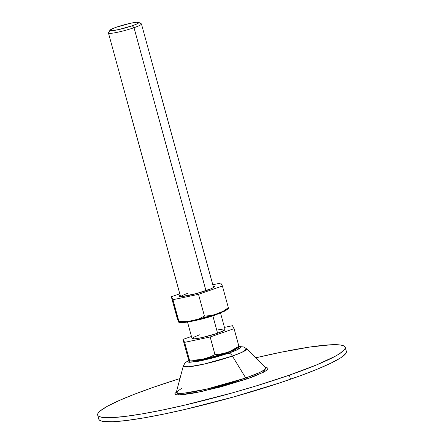 <?xml version="1.0" encoding="UTF-8"?>
<svg xmlns="http://www.w3.org/2000/svg" width="444" height="444" viewBox="0 0 444 444"><rect width="100%" height="100%" fill="white"/><g stroke="black" fill="none" stroke-linecap="round" stroke-linejoin="round"><path stroke-width="0.67" d="M181.818 388.245L176.368 392.08A46.437 5.128 -15.3 0 0 199.201 390.731A46.437 5.128 -15.3 0 0 245.737 377.977A2.137 1.11 -109.2 0 0 246.997 378.915L254.112 376.318L264.341 371.772L267.066 370.002L268.037 368.659L267.221 367.799L265.656 367.51L263.436 372.25L246.997 378.915A2.137 1.11 70.8 0 1 245.737 377.977L259.707 372.472L264.668 369.691L265.873 367.743M189 360.117L185.07 362.892L183.289 366.045L176.368 392.08L178.061 393.262L184.288 393.145L206.538 389.138L245.737 377.977L232.384 356.066A32.867 3.63 164.7 0 1 199.445 365.09A32.867 3.63 164.7 0 1 183.289 366.045L188.894 366.8L204.64 363.963L232.384 356.066A6.416 3.336 -109.2 0 0 228.599 353.246L201.92 360.606L189.483 362.298L189.1 360.328L187.795 361.627L188.256 362.11L189.716 362.304L199.323 361.127L213.925 357.725L228.599 353.246A6.416 3.336 70.8 0 1 232.384 356.066L242.269 352.17L246.564 348.734A32.867 3.63 164.7 0 1 232.384 356.066L245.737 377.977A46.437 5.128 -15.3 0 0 265.773 367.621L246.564 348.734L243.417 346.925L238.916 346.525M97.652 415.057L98.773 419.158A128.338 14.18 -15.3 0 0 165.373 413.769A128.338 14.18 -15.3 0 0 290.487 379.243L289.366 375.141A128.338 14.18 164.7 0 1 164.252 409.668A128.338 14.18 164.7 0 1 97.652 415.057A128.338 14.18 164.7 0 1 153.513 387.246A128.338 14.18 164.7 0 1 179.97 378.543L153.513 387.246L134.615 394.155L119.053 400.571L107.426 406.238L100.183 410.944L98.302 412.876L97.602 414.502L98.091 415.812L99.772 416.783L106.627 417.699L111.727 417.632L125.042 416.444L142.063 413.902L162.138 410.106L184.488 405.194L232.534 392.835L256.382 385.858L289.366 375.141L290.487 379.243A128.338 14.18 -15.3 0 0 346.348 351.432L345.227 347.33A128.338 14.18 164.7 0 1 289.366 375.141L316.5 364.946L335.448 356.149L339.643 353.663L344.577 349.511L345.277 347.885L344.783 346.575L343.101 345.604L340.248 344.971L331.152 344.755L309.751 347.053L280.741 352.281L255.788 357.803A128.338 14.18 164.7 0 1 345.227 347.33M98.723 418.603L99.217 419.913L100.899 420.884L103.752 421.517L112.848 421.733L126.168 420.546L143.184 418.004L163.259 414.202L185.609 409.296L233.655 396.936L280.014 382.8L300.311 375.741L317.627 369.047L331.285 362.976L340.764 357.764L345.698 353.613L346.398 351.987L345.909 350.677M238.578 346.77L240.038 346.964L240.498 347.447L239.949 348.207L235.931 350.416L228.599 353.246L238.145 349.35L238.628 346.77M246.997 378.915L201.126 391.652L178.699 394.938L176.412 391.924L174.842 393.728L175.658 394.588L178.233 394.932L182.473 394.744L195.221 392.846L221.045 386.829L246.997 378.915M213.553 287.523L141.458 23.993A17.111 1.893 164.7 0 1 134.01 27.7A17.111 1.893 -15.3 0 0 141.303 23.821L138.7 22.355A14.974 1.654 164.7 0 1 132.318 25.752L134.01 27.7L205.961 290.709L134.01 27.7A17.111 1.893 164.7 0 1 117.333 32.307A17.111 1.893 164.7 0 1 108.453 33.023L180.542 296.553M109.995 30.209L108.497 32.795A17.111 1.893 -15.3 0 0 116.528 32.468A17.111 1.893 -15.3 0 0 134.01 27.7L132.318 25.752A14.974 1.654 164.7 0 1 117.022 29.926A14.974 1.654 164.7 0 1 109.995 30.209A14.974 1.654 164.7 0 1 116.472 27.167L112.449 28.721L109.946 30.347L112.315 30.658L118.753 29.559L132.318 25.752L136.341 24.198L138.844 22.572L136.475 22.256L130.037 23.36L116.472 27.167A14.974 1.654 164.7 0 1 138.7 22.355M223.848 329.165L224.758 329.287L225.047 329.592L224.703 330.064L217.593 333.228L212.831 315.817L217.593 333.228A17.111 1.893 -15.3 0 0 225.041 329.515L220.535 313.053M238.456 347.369A25.846 2.858 164.7 0 1 229.92 351.443L227.478 352.386A9.84 5.117 70.8 0 1 226.124 353.391A9.84 5.117 70.8 0 1 225.469 353.529M226.124 353.391A9.84 5.117 -109.2 0 0 227.478 352.386L224.986 353.158A25.846 2.858 164.7 0 1 205.356 358.591A25.846 2.858 -15.3 0 0 224.986 353.158L220.046 354.162L214.99 354.617L210.167 336.979L234.082 328.665L232.451 325.713L224.464 327.394L232.451 325.713L234.082 328.665L210.167 336.979L214.99 354.617L210.273 356.865L205.356 358.591L197.48 359.984L189.449 359.984L184.621 342.352L182.995 339.399L187.818 357.037L189.161 360.445L187.818 357.037L182.995 339.399L191.458 336.458L182.995 339.399L184.621 342.352L189.449 359.984L194.827 360.117L202.747 359.229L210.273 356.865L214.99 354.617L220.046 354.162L227.478 352.386L234.526 349.123L238.905 346.298L234.082 328.665L238.905 346.298L229.92 351.443A25.846 2.858 -15.3 0 0 238.361 347.458L235.043 349.7L226.118 353.391C211.943 358.519 191.553 362.337 189.705 360.772A25.846 2.858 -15.3 0 0 200.089 359.701A25.846 2.858 164.7 0 1 189.71 360.772L189.372 360.706M238.905 346.298L238.761 346.975M210.167 336.979L184.621 342.352L210.167 336.979M217.826 329.903L222.344 329.232M187.529 322.083L192.03 338.55A17.111 1.893 -15.3 0 0 200.91 337.829A17.111 1.893 -15.3 0 0 217.593 333.228L202.087 337.579L194.733 338.833L192.024 338.472M193.334 337.373L199.478 334.837M189.449 359.984L189.455 360.595M195.01 360.622L206.088 358.968L221.883 354.717M228.616 352.375L233.15 350.366M188.095 293.212A17.111 1.893 -15.3 0 0 180.791 296.559A17.111 1.893 164.7 0 1 188.095 293.212M213.198 286.214A18.182 2.009 164.7 0 1 214.358 286.83A18.182 2.009 164.7 0 1 206.493 290.526A18.182 2.009 164.7 0 1 179.498 296.364A18.182 2.009 164.7 0 1 180.186 295.243L179.326 296.104L179.631 296.426L182.201 296.487L196.72 293.506L211.372 288.639L214.047 287.168L214.413 286.663L213.137 286.208M228.36 308.68L228.394 308.624A26.74 2.953 164.7 0 1 222.888 311.411L216.983 314.025A9.84 5.112 70.8 0 1 215.806 314.818A9.84 5.112 70.8 0 1 215.151 314.957M228.371 308.674L224.975 311.011L215.801 314.818A9.84 5.112 -109.2 0 0 216.983 314.025L210.789 315.617A26.74 2.953 164.7 0 1 198.573 318.997A26.74 2.953 -15.3 0 0 210.789 315.617L204.445 316.067L198.573 318.997L195.449 320.074L185.653 321.711A26.74 2.953 164.7 0 1 178.938 322.311L177.273 318.487L171.329 296.753L172.955 299.7L178.938 322.311A26.74 2.953 -15.3 0 0 185.653 321.711L178.899 321.434L172.955 299.7L198.496 294.328L204.445 316.067L198.573 318.997L188.989 321.434L178.899 321.434L178.843 322.338L177.273 318.487L171.329 296.753L172.955 299.7L198.496 294.328L222.411 286.014L228.36 307.748L222.888 311.411L213.914 314.963L210.789 315.617L204.445 316.067L198.496 294.328L222.411 286.014L220.785 283.067L212.793 284.743L220.785 283.067L222.411 286.014L228.36 307.748L222.888 311.411A26.74 2.953 -15.3 0 0 228.394 308.624L228.36 307.748L228.299 308.652M179.792 293.806L171.329 296.753L179.792 293.806M184.082 322.194L195.377 320.507L211.494 316.172M218.359 313.786L224.214 310.933M238.361 347.458L238.866 347.008M215.801 314.818C201.41 320.069 180.364 323.904 178.888 322.366"/></g></svg>
